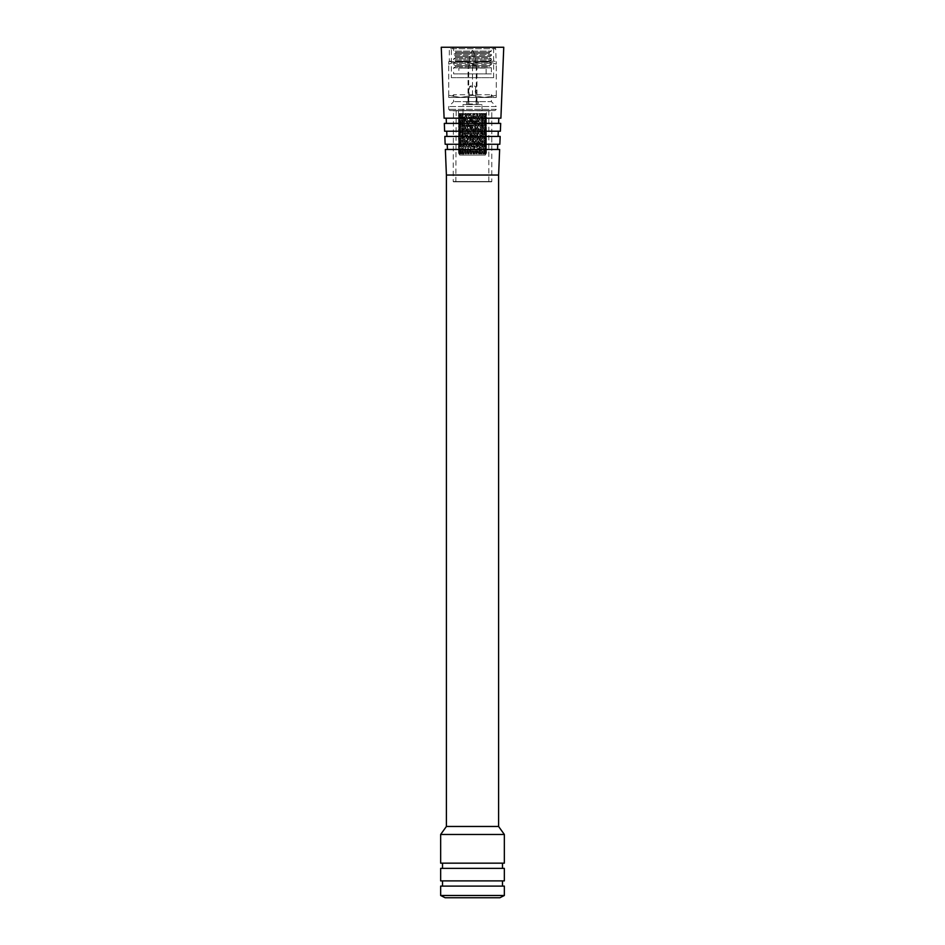 <?xml version="1.0" encoding="UTF-8"?>
<svg xmlns="http://www.w3.org/2000/svg" width="945" height="945" viewBox="0 0 945 945"><rect width="100%" height="100%" fill="white"/><g stroke="black" fill="none" stroke-linecap="round" stroke-linejoin="round"><path stroke-width="0.71" stroke-dasharray="4.72 3.54" d="M451.367 77.667L493.633 77.667L451.367 77.667L451.367 47.25L493.633 47.25L451.367 47.25M493.633 77.667L493.633 47.25M446.394 123.393L498.606 123.393L446.394 123.393M446.194 118.184L498.806 118.184L446.194 118.184M446.926 136.434L498.074 136.434L446.926 136.434M446.713 131.225L498.287 131.225L446.713 131.225M447.446 149.475L497.554 149.475L447.446 149.475M447.245 144.266L497.755 144.266L447.245 144.266M442.508 868.372L502.492 868.372L442.508 868.372M442.508 863.163L502.492 863.163L442.508 863.163M442.508 886.103L502.492 886.103L442.508 886.103M442.508 880.894L502.492 880.894L442.508 880.894M499.881 897.75L445.119 897.75M504.346 895.494L440.654 895.494M504.346 886.103L440.654 886.103M504.346 880.894L440.654 880.894M504.346 868.372L440.654 868.372M504.346 863.163L440.654 863.163M504.346 834.47L440.654 834.47M498.606 826.473L446.394 826.473M498.606 175.038L446.394 175.038M499.633 149.475L445.367 149.475M499.846 144.266L445.154 144.266M500.165 136.434L444.835 136.434M500.377 131.225L444.622 131.225M500.685 123.393L444.315 123.393M500.897 118.184L444.103 118.184M503.756 47.25L441.244 47.25M452.442 47.557L453.635 48.738L491.365 48.738L453.635 48.738L453.635 51.113L491.365 51.113L453.635 51.113L455.561 52.235L489.439 52.235L455.561 52.235A0.591 0.591 0 0 1 455.561 53.263L453.635 54.373L491.365 54.373L453.635 54.373L453.635 55.601L491.365 55.601L491.365 54.373L489.439 53.263L455.561 53.263L489.439 53.263A0.591 0.591 0 0 1 489.439 52.235L491.365 51.113L491.365 48.738L492.558 47.557L452.442 47.557L492.558 47.557M455.868 57.232A0.591 0.591 0 0 1 455.561 57.751L453.635 58.862L491.365 58.862L453.635 58.862L453.635 60.09L491.365 60.09L491.365 58.862L489.439 57.751L455.561 57.751L489.439 57.751A0.591 0.591 0 0 1 489.439 56.712L491.365 55.601L453.635 55.601L455.561 56.712A0.591 0.591 0 0 1 455.868 57.232M455.868 61.72A0.591 0.591 0 0 1 455.561 62.228L453.635 63.35L491.365 63.35L453.635 63.35L453.635 64.579L491.365 64.579L491.365 63.35L489.439 62.228L455.561 62.228L489.439 62.228A0.591 0.591 0 0 1 489.439 61.201L491.365 60.09L453.635 60.09L455.561 61.201A0.591 0.591 0 0 1 455.868 61.72M455.868 66.197A0.591 0.591 0 0 1 455.561 66.717L453.635 67.827L491.365 67.827L453.635 67.827L453.635 73.875L491.365 73.875L491.365 67.827L489.439 66.717L455.561 66.717L489.439 66.717A0.591 0.591 0 0 1 489.439 65.689L491.365 64.579L453.635 64.579L455.561 65.689A0.591 0.591 0 0 1 455.868 66.197M450.517 47.557L494.483 47.557L450.517 47.557L449.324 48.738L495.676 48.738L496.267 64.213C488.388 60.834 480.462 60.834 472.5 64.213C464.621 60.834 456.695 60.834 448.733 64.213L448.733 61.638L448.733 64.213C456.612 60.834 464.538 60.834 472.5 64.213C480.379 60.834 488.305 60.834 496.267 64.213L496.267 61.638M494.483 47.557L495.676 48.738L449.324 48.738L449.324 61.224L495.676 61.224L448.733 61.638M458.868 73.875L486.132 73.875L458.868 73.875L458.868 67.934L486.132 67.934L458.868 67.934M486.132 73.875L486.132 67.934M484.974 68.087L460.026 68.087L484.974 67.934M476.953 101.623L468.047 101.623L476.953 101.623L476.953 68.087L468.047 68.087L476.953 68.087M468.047 101.623L468.047 68.087M478.442 104.6L466.558 104.6L478.442 104.6L478.442 101.623L466.558 101.623L478.442 101.623M466.558 104.6L466.558 101.623M482.009 155.098L462.991 155.098L482.009 155.098L482.009 104.6L462.991 104.6L482.009 104.6M462.991 155.098L462.991 104.6M495.085 110.541L449.914 110.541L495.085 110.541L496.267 109.348L448.733 109.348L496.267 109.348L496.267 106.525L448.733 106.525L496.267 106.525L491.365 101.623L453.635 101.623L491.365 101.623L491.365 94.724L494.105 97.465L450.895 97.465L494.105 97.465M449.914 110.541L448.733 109.348L448.733 106.525L453.635 101.623L453.635 94.724L491.365 94.724L453.635 94.724L450.895 97.465M471.921 153.043L473.079 153.043L473.244 154.07L475.004 153.043L477.249 154.07L477.65 153.043L478.702 153.043L478.607 154.07L480.379 153.043L481.926 154.07L482.482 153.043L483.249 153.043L482.919 154.07L484.797 153.043L484.962 154.07L485.943 153.043L485.423 154.07L486.344 153.043L485.695 154.07L485.895 153.043L484.431 154.07L484.868 153.043L483.686 154.07L483.143 153.043L480.946 154.07L481.17 153.043L479.741 154.07L478.548 153.043L476.008 154.07L475.961 153.043L474.839 153.043L474.544 154.07L472.902 153.043L470.456 154.07L470.161 153.043L469.039 153.043L468.992 154.07L467.196 153.043L465.259 154.07L464.763 153.043L463.83 153.043L464.054 154.07L461.857 153.043L461.314 154.07L460.132 153.043L460.569 154.07L459.105 153.043L459.305 154.07L458.679 153.043L459.577 154.07L459.057 153.043L460.038 154.07L460.203 153.043L462.081 154.07L461.751 153.043L463.074 154.07L463.971 153.043L466.393 154.07L466.298 153.043L467.35 153.043L467.751 154.07L469.996 153.043L471.756 154.07L470.551 151.176L472.5 147.148L464.645 135.265L463.522 135.265L462.129 137.958L460.924 135.265L459.199 127.398L459.79 119.448L458.951 119.448L458.608 122.059L459.199 115.514L458.538 114.841L458.549 115.514M458.951 119.448L458.608 116.849M458.538 126.724L459.199 123.382L458.538 122.72L458.538 124.055L458.549 123.382M469.204 153.043L469.724 151.176L464.645 143.215L463.522 143.215L462.129 145.825L460.924 143.215L459.199 135.265L459.79 127.398L458.951 127.398L458.608 130.044L458.538 128.071M458.951 127.398L458.608 124.716M458.538 134.592L459.553 123.382L463.901 113.506L462.459 113.506L464.29 114.18L466.381 113.506L464.692 113.506L465.814 113.506L464.692 113.506L465.944 115.514L464.29 118.16L462.802 115.514M461.751 153.043L459.199 143.215L459.79 135.265L458.951 135.265L458.608 137.958L458.538 135.938M458.951 135.265L458.608 132.619M459.719 155.098L485.281 155.098L459.719 155.098L458.573 153.043L459.79 143.215L458.951 143.215L458.608 145.825L459.199 139.293L458.538 138.608L458.549 139.293M458.951 143.215L458.608 140.616M458.538 150.503L459.199 147.148L458.538 146.487L458.538 147.822L458.549 147.148M458.904 153.681L458.538 151.838M458.608 152.499L458.608 148.483M459.353 153.043L460.924 147.148L462.566 151.176L464.645 147.148L467.066 151.176L469.724 147.148L472.5 149.842L472.5 151.176L475.276 147.148L476.351 147.148L478.182 149.842L477.934 151.176L480.355 147.148L481.477 147.148L482.871 149.842L484.076 147.148L485.045 147.148L485.777 149.842L485.21 151.176L486.462 146.475L485.801 151.176L486.462 150.503L486.439 153.043L485.848 154.07L486.439 153.043L485.777 144.502L482.434 135.265L475.276 123.382L474.449 123.382L472.5 119.448L471.531 119.448L469.594 116.849L469.724 115.514L468.649 115.514L467.267 113.506L469.122 113.506L466.818 114.18L465.814 113.506L465.094 115.514L466.818 118.16L468.649 115.514M485.281 155.098L486.096 153.681M486.462 110.541L458.538 110.541L486.462 110.541L486.462 114.841M473.079 153.043L475.276 151.176L475.406 149.842L480.355 143.215L484.596 133.942L486.391 126.075L486.391 120.736L485.21 115.514L486.049 115.514L486.391 118.16L486.462 116.188M486.049 115.514L486.332 113.506L485.576 113.506L486.391 114.18L486.427 113.506M485.777 114.18L485.777 118.16L485.045 115.514L485.624 113.506L484.714 113.506L485.624 113.506L485.21 115.514L484.714 113.506L484.076 115.514L483.202 113.506L484.336 113.506L482.871 114.18L481.099 113.506L482.541 113.506L481.099 113.506L482.541 113.506L481.477 115.514L482.871 118.16L484.076 115.514L484.596 116.849L483.497 119.448L484.596 122.059L485.446 119.448L484.596 116.849M485.446 115.514L484.832 113.506L483.497 115.514L484.596 118.16L485.872 113.506M482.198 115.514L481.099 113.506L480.71 114.18L478.619 113.506L480.308 113.506L479.186 113.506L480.308 113.506L479.056 115.514L480.71 118.16L482.198 115.514L483.497 115.514M478.182 114.18L479.186 113.506L479.906 115.514L478.182 118.16L476.351 115.514L477.733 113.506L475.878 113.506L477.733 113.506L475.878 113.506L477.733 113.506L477.934 115.514L479.056 115.514M477.284 115.514L475.878 113.506L475.406 114.18L472.996 113.506L474.922 113.506L473.894 113.506L474.922 113.506L473.469 115.514L475.406 118.16L477.934 115.514L476.634 113.506L475.276 115.514L472.996 113.506L473.894 113.506L472.5 114.18L470.078 113.506L472.004 113.506L470.078 113.506L472.004 113.506L470.551 115.514L472.5 118.16L474.449 115.514M471.531 115.514L470.078 113.506L469.594 114.18L469.122 113.506L467.716 115.514L469.594 118.16L471.531 115.514L473.469 115.514M462.129 114.18L463.558 113.506L462.459 113.506L463.522 115.514L462.129 118.16L460.924 115.514L461.798 113.506L460.664 113.506L461.798 113.506L460.664 113.506L461.798 113.506L462.566 115.514L461.68 113.506L460.924 115.514L459.955 115.514L459.376 113.506L460.286 113.506L459.223 114.18L458.668 113.506L459.424 113.506L458.668 113.506L459.424 113.506L459.223 118.16L459.955 115.514M461.503 115.514L460.168 113.506L459.553 115.514L460.404 118.16L463.558 113.506L464.645 115.514L463.522 115.514M458.538 116.188L458.538 114.841M458.538 110.541L458.538 113.506M486.391 126.075L485.801 115.514L486.451 115.514M486.391 122.059L486.391 116.849M485.045 119.448L485.777 122.059L486.25 119.448L485.21 115.514L484.076 119.448L485.045 119.448L485.777 116.849M486.451 123.382L486.391 120.736M482.871 137.958L481.477 135.265L482.871 132.619L480.355 127.398L481.477 127.398L482.871 130.044L484.076 127.398L482.434 123.382L483.497 123.382L484.596 126.075L485.446 123.382L481.442 113.506L479.906 115.514M483.497 123.382L484.596 120.736M485.777 130.044L485.045 127.398L485.777 124.716L482.434 115.514L483.32 113.506L484.076 115.514L484.596 114.18M486.25 127.398L485.777 124.716M484.596 133.942L483.497 131.331L484.596 128.733L480.355 119.448L481.477 119.448L482.871 116.849M481.477 127.398L482.871 124.716M485.446 131.331L484.596 128.733M480.71 141.939L479.056 139.293L480.71 136.6L477.934 131.331L479.056 131.331L480.71 133.942L482.198 131.331L477.934 123.382L479.056 123.382L480.71 120.736L477.934 115.514L479.186 113.506L480.355 115.514L481.477 115.514M479.056 131.331L480.71 128.733M482.871 149.842L485.21 143.215L486.049 143.215L486.391 145.825L485.801 147.148L485.21 139.293L482.871 132.619M478.182 145.825L476.351 143.215L478.182 140.616L477.934 139.293L475.276 135.265L476.351 135.265L478.182 137.958L479.906 135.265L475.276 127.398L476.351 127.398L478.182 124.716L475.276 119.448L476.351 119.448L478.182 116.849L477.934 115.514L475.276 119.448L471.106 113.506L469.724 115.514L470.551 115.514M476.351 135.265L478.182 132.619M482.198 139.293L480.71 136.6M475.406 149.842L473.469 147.148L475.406 144.502L475.276 143.215L472.5 139.293L473.469 139.293L475.406 141.939L477.284 139.293L472.5 131.331L473.469 131.331L475.406 128.733L472.5 123.382L473.469 123.382L475.406 120.736L475.276 119.448L472.5 116.849L472.5 115.514L473.894 113.506L475.276 115.514L476.351 115.514M473.469 139.293L475.406 136.6M479.906 143.215L478.182 140.616M467.35 153.043L468.649 151.176L466.818 148.483L467.066 147.148L469.594 149.842L471.531 147.148L469.594 144.502L469.724 143.215L472.5 145.825L474.449 143.215L469.724 135.265L472.5 132.619L472.5 131.331L469.724 127.398L472.5 124.716L472.5 123.382L469.724 119.448L472.5 116.849M470.551 143.215L472.5 140.616M477.284 147.148L475.406 144.502M467.716 147.148L469.594 144.502M474.449 151.176L472.5 148.483M466.298 153.043L465.094 151.176L466.818 148.483M471.756 154.07L469.724 151.176L468.649 151.176M469.594 149.842L469.724 151.176L470.551 151.176M477.65 153.043L472.5 147.148L471.531 147.148M472.5 145.825L472.5 147.148L473.469 147.148M483.249 153.043L484.076 151.176L482.434 147.148L480.355 151.176L475.276 143.215L474.449 143.215M475.406 141.939L475.276 143.215L476.351 143.215M485.848 154.07L485.446 147.148L484.076 151.176L480.355 143.215L477.284 139.293M478.182 137.958L477.934 139.293L479.056 139.293M485.943 153.043L485.777 148.483L484.076 143.215L479.906 135.265M480.71 133.942L480.355 135.265L481.477 135.265M474.839 153.043L473.469 151.176L480.355 139.293L481.477 139.293L482.871 141.939L484.076 139.293L485.045 139.293L485.777 141.939L486.25 135.265L485.777 137.958L485.045 135.265L484.076 135.265L482.198 131.331M482.871 130.044L482.434 131.331L483.497 131.331M485.446 147.148L484.076 143.215L485.045 143.215L485.777 145.825L486.25 143.215L485.21 139.293L486.049 139.293L486.391 141.939L486.391 136.6L484.076 127.398L485.045 127.398M484.596 126.075L485.446 123.382M480.237 153.043L479.056 151.176L485.21 135.265L485.21 123.382L486.049 123.382M485.777 122.059L486.25 119.448M469.039 153.043L467.716 151.176L469.724 147.148L480.355 131.331L481.477 131.331L482.871 133.942L485.21 127.398L485.801 119.448L486.451 119.448M486.391 118.16L485.801 119.448L486.25 115.514M486.049 119.448L485.21 119.448L486.391 114.18M463.83 153.043L462.802 151.176L467.066 143.215L480.355 123.382L481.477 123.382L482.871 126.075L485.777 118.16M481.477 119.448L482.871 122.059L484.596 118.16M479.056 123.382L480.71 126.075L482.198 123.382L480.71 120.736M476.351 127.398L478.182 130.044L479.906 127.398L478.182 124.716M473.469 131.331L475.406 133.942L477.284 131.331L475.406 128.733M470.551 135.265L472.5 137.958L474.449 135.265L472.5 132.619M463.971 153.043L464.645 151.176L462.566 147.148L464.29 149.842L465.944 147.148L464.29 144.502L464.645 143.215L466.818 145.825L468.649 143.215L466.818 140.616L467.066 139.293L469.594 141.939L471.531 139.293L467.066 131.331L469.594 128.733L469.724 127.398L467.066 123.382L469.594 120.736L469.724 119.448L467.716 115.514M467.716 139.293L469.594 136.6M465.094 143.215L466.818 140.616M462.802 147.148L464.29 144.502M462.518 153.043L463.522 151.176L460.924 143.215L467.066 131.331L464.645 127.398L466.818 124.716L467.066 123.382L464.645 119.448L467.066 115.514L465.814 113.506L465.094 115.514M460.203 153.043L462.129 148.483M466.393 154.07L464.645 151.176L463.522 151.176M464.29 149.842L465.094 151.176M466.818 145.825L467.066 147.148L465.944 147.148M469.594 141.939L469.724 143.215L468.649 143.215M472.5 137.958L472.5 139.293L471.531 139.293M475.406 133.942L475.276 135.265L474.449 135.265M478.182 130.044L477.284 131.331M480.71 126.075L479.906 127.398M482.871 122.059L482.198 123.382M476.351 119.448L478.182 122.059L479.906 119.448L478.182 116.849M473.469 123.382L475.406 126.075L477.284 123.382L475.406 120.736M470.551 127.398L472.5 130.044L474.449 127.398L472.5 124.716M467.716 131.331L469.594 133.942L471.531 131.331L469.594 128.733M465.094 135.265L466.818 137.958L468.649 135.265L466.818 132.619M462.802 139.293L464.29 141.939L465.944 139.293L464.29 136.6M463.522 143.215L462.129 140.616M459.412 153.043L459.553 147.148L460.404 149.842L461.503 147.148L460.404 144.502L460.924 143.215L459.955 143.215L459.223 140.616L464.645 127.398L462.566 123.382L464.645 119.448L462.566 115.514L460.924 119.448L459.553 115.514M459.553 147.148L460.404 144.502M459.057 153.043L459.223 148.483M462.081 154.07L460.924 151.176L459.955 151.176M460.404 149.842L460.924 151.176L462.566 147.148L461.503 147.148M462.129 145.825L462.566 147.148L464.645 143.215L459.223 132.619L462.566 123.382L460.924 119.448L459.955 119.448L459.424 113.506L458.75 115.514M464.29 141.939L464.645 143.215L467.066 139.293L465.944 139.293M466.818 137.958L467.066 139.293L469.724 135.265L468.649 135.265M469.594 133.942L469.724 135.265L472.5 131.331L471.531 131.331M472.5 130.044L472.5 131.331L475.276 127.398L474.449 127.398M475.406 126.075L475.276 127.398L477.284 123.382M478.182 122.059L479.906 119.448M480.71 118.16L482.871 114.18M470.551 119.448L472.5 122.059L474.449 119.448M467.716 123.382L469.594 126.075L471.531 123.382L469.594 120.736M465.094 127.398L466.818 130.044L468.649 127.398L466.818 124.716M462.802 131.331L464.29 133.942L465.944 131.331L464.29 128.733M463.522 135.265L462.129 132.619M459.553 139.293L460.404 141.939L461.503 139.293L460.404 136.6M458.538 146.487L458.75 143.215L459.223 145.825L459.955 143.215M458.75 143.215L459.223 140.616M458.538 147.822L458.608 144.502M459.577 154.07L459.199 151.176L458.549 151.176M458.608 149.842L458.75 151.176M459.223 145.825L459.79 147.148L458.951 147.148M460.404 141.939L460.924 143.215L462.566 139.293L461.503 139.293M462.129 137.958L462.566 139.293L464.645 135.265L460.924 127.398L458.75 119.448L459.223 116.849M464.29 133.942L464.645 135.265L467.066 131.331L465.944 131.331M466.818 130.044L467.066 131.331L469.724 127.398L468.649 127.398M469.594 126.075L469.724 127.398L472.5 123.382L471.531 123.382M472.5 122.059L472.5 123.382L475.406 118.16M465.094 119.448L466.818 122.059L468.649 119.448L466.818 116.849M462.802 123.382L464.29 126.075L465.944 123.382L464.29 120.736M464.29 118.16L464.645 119.448L463.522 119.448L462.129 122.059L462.566 123.382L461.503 123.382L460.404 126.075L462.129 130.044L463.522 127.398L462.129 124.716M459.553 131.331L460.404 133.942L461.503 131.331L460.404 128.733M458.538 138.608L458.75 135.265L459.223 137.958L459.955 135.265M458.75 135.265L459.223 132.619M458.538 139.954L458.608 136.6M458.538 143.864L459.79 139.293L458.951 139.293M460.132 153.043L459.553 151.176L460.924 147.148L459.955 147.148L459.223 149.842L458.75 147.148L460.924 139.293L459.955 139.293L459.223 136.6L460.924 131.331L459.955 131.331L459.223 128.733L460.924 123.382L459.955 123.382L459.223 120.736L460.924 115.514L460.286 113.506L459.79 115.514L458.951 115.514M459.955 147.148L459.223 144.502M460.699 153.043L461.503 151.176L460.404 148.483M459.305 154.07L459.553 151.176M459.223 149.842L459.79 151.176L458.951 151.176M458.608 145.825L458.75 147.148M458.608 141.939L460.569 154.07M459.223 137.958L459.79 139.293L462.566 131.331L461.503 131.331M460.404 133.942L460.924 135.265M462.129 130.044L462.566 131.331L464.645 127.398L463.522 127.398M464.29 126.075L464.645 127.398L467.066 123.382L465.944 123.382M466.818 122.059L467.066 123.382L469.724 119.448L468.649 119.448M469.594 118.16L469.724 119.448L472.5 115.514L472.5 114.18M463.522 119.448L462.129 116.849M462.129 122.059L460.404 118.16M461.503 123.382L460.404 120.736M460.404 126.075L459.553 123.382M458.75 127.398L459.223 130.044L459.955 127.398L459.223 124.716M458.538 130.682L458.608 128.733M459.955 139.293L459.223 141.939L459.223 136.6M460.404 145.825L460.924 147.148L462.566 143.215L461.503 143.215L460.404 145.825L459.553 143.215L462.566 135.265L461.503 135.265L460.404 132.619L462.566 127.398L461.503 127.398L460.404 124.716L462.566 119.448L461.503 119.448L460.404 116.849L460.404 114.18M461.503 143.215L460.404 140.616M461.314 154.07L462.566 151.176L460.924 147.148L464.645 139.293L463.522 139.293L462.129 136.6M462.129 149.842L463.522 147.148L462.129 144.502M464.763 153.043L465.944 151.176L464.29 148.483M462.4 153.043L462.566 151.176L461.503 151.176M458.608 130.044L460.404 137.958L464.29 145.825L464.645 147.148L463.522 147.148M464.054 154.07L462.802 151.176M459.223 141.939L459.553 143.215M458.608 137.958L458.75 139.293M458.608 133.942L459.199 135.265L458.549 135.265M459.223 130.044L459.79 131.331L458.951 131.331M460.924 147.148L459.199 139.293L460.924 127.398L459.955 127.398M466.818 114.18L467.066 115.514L465.944 115.514M458.75 119.448L459.223 122.059L459.955 119.448M458.538 122.72L459.128 113.506M458.538 124.055L458.608 120.736M458.75 131.331L459.223 128.733M459.223 133.942L459.955 131.331M459.553 135.265L460.404 132.619M460.404 137.958L461.503 135.265M462.129 141.939L463.522 139.293M462.802 143.215L467.066 135.265L465.944 135.265L464.29 132.619L464.645 131.331L463.522 131.331L462.129 128.733M464.29 145.825L465.944 143.215L464.29 140.616M465.094 147.148L466.818 144.502L467.066 143.215L465.944 143.215M466.818 149.842L468.649 147.148L466.818 144.502M470.161 153.043L471.531 151.176L469.594 148.483M467.196 153.043L467.066 151.176L465.944 151.176M465.259 154.07L467.066 151.176L460.924 139.293L462.566 135.265L467.066 143.215L469.594 145.825L469.724 147.148L468.649 147.148M468.992 154.07L467.066 151.176L467.716 151.176M458.608 126.075L459.199 127.398L458.549 127.398M459.223 122.059L459.79 123.382L458.951 123.382M458.538 120.109L459.79 115.514L459.223 114.18M459.955 123.382L459.223 126.075L459.223 120.736M461.503 127.398L460.404 130.044L459.553 127.398L460.404 124.716M463.522 131.331L462.129 133.942L460.924 131.331L464.645 123.382L463.522 123.382L462.129 120.736M462.802 135.265L464.29 132.619M464.29 137.958L465.944 135.265M465.094 139.293L469.724 131.331L468.649 131.331L466.818 128.733L467.066 127.398L465.944 127.398L464.29 124.716L467.066 119.448L465.944 119.448L464.29 116.849L464.645 115.514L462.566 119.448L464.29 116.849M466.818 141.939L468.649 139.293L466.818 136.6M467.716 143.215L469.594 140.616L469.724 139.293L468.649 139.293M469.594 145.825L471.531 143.215L469.594 140.616M470.551 147.148L472.5 144.502L472.5 143.215L471.531 143.215M472.5 149.842L474.449 147.148L472.5 144.502M475.961 153.043L477.284 151.176L475.406 148.483M472.902 153.043L472.5 151.176L471.531 151.176M462.129 133.942L462.566 135.265L465.094 131.331L469.724 139.293L472.5 141.939L472.5 143.215L473.469 143.215L475.406 145.825L475.276 147.148L474.449 147.148M470.456 154.07L472.5 151.176L473.469 151.176M460.404 130.044L459.553 127.398M459.223 126.075L458.75 123.382M458.608 122.059L458.608 118.16M461.503 119.448L460.404 122.059L459.553 119.448L460.404 116.849M463.522 123.382L462.129 126.075L460.924 123.382L462.566 119.448L460.924 115.514M465.944 127.398L464.29 130.044L462.802 127.398L464.29 124.716M465.094 131.331L466.818 128.733M466.818 133.942L468.649 131.331M467.716 135.265L472.5 127.398L471.531 127.398L469.594 124.716L469.724 123.382L468.649 123.382L466.818 120.736L469.724 115.514L468.366 113.506L460.924 127.398M469.594 137.958L471.531 135.265L469.594 132.619M470.551 139.293L472.5 136.6L472.5 135.265L471.531 135.265M472.5 141.939L474.449 139.293L472.5 136.6M473.469 143.215L475.406 140.616L475.276 139.293L474.449 139.293M475.406 145.825L477.284 143.215L475.406 140.616M476.351 147.148L478.182 144.502L477.284 143.215M478.182 149.842L479.906 147.148L478.182 144.502M481.17 153.043L482.198 151.176L480.71 148.483M478.548 153.043L477.284 151.176M464.29 130.044L464.645 131.331L467.716 127.398L469.724 131.331L472.5 133.942L472.5 135.265L473.469 135.265L475.406 137.958L475.276 139.293L476.351 139.293L478.182 141.939L477.934 143.215L479.056 143.215L480.71 145.825L479.906 147.148M476.008 154.07L477.934 151.176L479.056 151.176M462.129 126.075L462.802 127.398M460.404 122.059L459.553 119.448M459.223 118.16L458.608 114.18M465.944 119.448L464.29 122.059L462.802 119.448M468.649 123.382L466.818 126.075L465.094 123.382L466.818 120.736M467.716 127.398L469.594 124.716M469.594 130.044L471.531 127.398M470.551 131.331L477.934 119.448L475.406 116.849L475.276 115.514L472.5 119.448L473.469 119.448L475.406 116.849M472.5 133.942L474.449 131.331L472.5 128.733M473.469 135.265L475.406 132.619L475.276 131.331L474.449 131.331M475.406 137.958L477.284 135.265L475.406 132.619M476.351 139.293L478.182 136.6L477.284 135.265M478.182 141.939L479.906 139.293L478.182 136.6M479.056 143.215L480.71 140.616L479.906 139.293M480.71 145.825L482.198 143.215L480.71 140.616M481.477 147.148L482.871 144.502L482.198 143.215M484.301 153.043L483.497 151.176L484.596 148.483L482.871 144.502M484.868 153.043L485.446 151.176L484.596 148.483M483.143 153.043L482.198 151.176M480.946 154.07L482.434 151.176L483.497 151.176M466.818 126.075L467.066 127.398L472.5 119.448L469.594 114.18M464.29 122.059L465.094 123.382M462.129 118.16L467.066 127.398L480.355 147.148L483.686 154.07M471.531 119.448L469.594 122.059L467.716 119.448L469.594 116.849M474.449 123.382L472.5 126.075L470.551 123.382L472.5 120.736M477.284 127.398L475.406 130.044L473.469 127.398L475.406 124.716M479.906 131.331L478.182 133.942L476.351 131.331L478.182 128.733M482.198 135.265L480.71 137.958L479.056 135.265L480.71 132.619M481.477 139.293L482.871 136.6M485.446 143.215L484.596 145.825L483.497 143.215L484.596 140.616M485.045 147.148L485.777 144.502M485.777 149.842L486.25 147.148M486.451 151.176L486.391 148.483M485.895 153.043L485.446 151.176M484.431 154.07L485.21 151.176L486.049 151.176M484.596 145.825L484.076 147.148L482.434 143.215L483.497 143.215M482.871 141.939L482.434 143.215L480.355 139.293L484.076 131.331L477.934 119.448L480.355 115.514L480.71 116.849L479.056 119.448L480.71 122.059L482.198 119.448L480.71 116.849M480.71 137.958L480.355 139.293L477.934 135.265L479.056 135.265M478.182 133.942L477.934 135.265L475.276 131.331L476.351 131.331M475.406 130.044L475.276 131.331L472.5 127.398L473.469 127.398M472.5 126.075L472.5 127.398L469.724 123.382L470.551 123.382M469.594 122.059L469.724 123.382L467.716 119.448M466.818 118.16L464.29 114.18M477.284 119.448L475.406 122.059L473.469 119.448M479.906 123.382L478.182 126.075L476.351 123.382L478.182 120.736M482.198 127.398L480.71 130.044L479.056 127.398L480.71 124.716M481.477 131.331L482.871 128.733M485.045 139.293L485.446 135.265L484.596 137.958L483.497 135.265L484.596 132.619L484.076 131.331L485.045 131.331L485.777 128.733L482.198 119.448M485.446 135.265L484.596 132.619M485.777 141.939L485.777 136.6M486.049 143.215L486.25 139.293M486.391 145.825L486.391 140.616M486.451 147.148L485.801 143.215L486.451 143.215M486.391 149.842L486.391 144.502M485.588 153.043L485.045 151.176L485.777 148.483M485.777 145.825L485.21 147.148L486.049 147.148M486.391 152.499L486.25 151.176M484.596 137.958L484.076 139.293L482.434 135.265L483.497 135.265M482.871 133.942L482.434 135.265L480.355 131.331L485.777 120.736L486.391 130.044L486.391 124.716M480.71 130.044L480.355 131.331L477.934 127.398L479.056 127.398M478.182 126.075L477.934 127.398L475.276 123.382L476.351 123.382M475.406 122.059L475.276 123.382L472.5 119.448L472.5 118.16M481.477 123.382L482.871 120.736M485.446 127.398L484.596 130.044L483.497 127.398L484.596 124.716M486.391 130.044L486.391 137.958L486.25 131.331L485.777 133.942L485.045 131.331M486.25 131.331L485.777 128.733M486.451 135.265L486.391 132.619M486.451 139.293L486.462 138.62L486.462 139.954L485.801 139.293L485.21 135.265L486.049 135.265M486.049 139.293L486.391 136.6M485.045 143.215L485.777 140.616M484.596 149.842L483.497 147.148L484.596 144.502M482.482 153.043L481.477 151.176L482.871 148.483M484.383 153.043L484.076 151.176L485.045 151.176M485.777 137.958L482.434 147.148L483.497 147.148M484.962 154.07L484.076 151.176L486.25 143.215M486.391 141.939L486.391 137.958M485.777 133.942L485.21 135.265L482.434 127.398L483.497 127.398M484.596 130.044L484.076 131.331M482.871 126.075L482.434 127.398L480.355 123.382L484.076 115.514L485.045 115.514M480.71 122.059L480.355 123.382L477.934 119.448L479.056 119.448M478.182 118.16L477.934 119.448L475.276 115.514L475.406 114.18M486.25 123.382L485.777 126.075L485.045 123.382M486.451 131.331L486.391 128.733L486.049 131.331L485.21 131.331L486.25 135.265M486.391 133.942L486.049 131.331M485.045 135.265L485.777 132.619M485.446 139.293L484.596 136.6L483.497 139.293L482.434 139.293L484.076 143.215L485.801 135.265L485.21 127.398L486.049 127.398M484.596 141.939L483.497 139.293M482.871 145.825L481.477 143.215L482.871 140.616M482.198 147.148L480.71 144.502L479.056 147.148L477.934 147.148L479.906 151.176L478.702 153.043M480.71 149.842L479.056 147.148M476.351 151.176L478.182 148.483M480.379 153.043L480.355 151.176L481.477 151.176M481.926 154.07L479.906 151.176M481.477 143.215L480.355 143.215L480.71 144.502M473.244 154.07L480.355 143.215L484.076 135.265L484.596 136.6M486.451 127.398L485.801 127.398L486.391 128.733M485.777 126.075L485.21 127.398L482.434 119.448L483.497 119.448M484.596 122.059L484.076 123.382M485.446 119.448L485.777 120.736M482.871 118.16L482.434 119.448L480.355 115.514L480.71 114.18M484.076 135.265L485.801 127.398L484.076 115.514M475.004 153.043L475.796 153.043M477.249 154.07L475.276 151.176L475.406 152.499M460.617 97.465L472.5 95.339L484.383 97.465L496.267 97.465L484.383 97.465L496.267 95.339L496.267 97.465L496.267 95.339L484.383 97.465L460.617 97.465L484.383 97.465L472.5 95.339L460.617 97.465L448.733 97.465L460.617 97.465L448.733 95.339L448.733 97.465L448.733 95.339L460.617 97.465M496.267 95.339L496.267 64.213L496.267 95.339M472.5 95.339L472.5 64.213L472.5 95.339M448.733 95.339L448.733 64.213L448.733 95.339M491.365 73.875L453.635 73.875M478.607 154.07L484.076 143.215M482.919 154.07L484.076 151.176M485.423 154.07L485.801 147.148L484.076 139.293M485.695 154.07L484.076 147.148M479.741 154.07L464.645 131.331L460.924 123.382M474.544 154.07L464.645 139.293L460.924 131.331M460.924 139.293L459.199 131.331L460.924 119.448M459.152 154.07L460.924 143.215M460.038 154.07L460.924 151.176M463.074 154.07L480.355 127.398L484.076 119.448M467.751 154.07L477.934 139.293L484.076 127.398M489.132 181.842L455.868 181.842L489.132 181.842L456.163 181.546L488.837 181.546L488.837 110.837L455.868 110.541L489.132 110.541L455.868 110.541M455.868 181.842L456.163 110.837L489.132 110.541M491.518 181.842L453.482 181.842L491.813 181.546L491.813 110.837L453.187 110.837L491.518 110.541M453.482 181.842L491.813 181.546L453.187 181.546L453.482 110.541M475.24 91.523C475.654 89.61 475.654 89.61 475.24 91.523C475.654 89.61 475.654 89.61 475.24 91.523C475.654 93.437 475.654 93.437 475.24 91.523C475.654 93.437 475.654 93.437 475.24 91.523M475.973 91.523C476.304 89.61 476.304 89.61 475.973 91.523C476.304 89.61 476.304 89.61 475.973 91.523C476.304 93.437 476.304 93.437 475.973 91.523C476.304 93.437 476.304 93.437 475.973 91.523M472.5 104.6L477.249 104.6L472.5 104.6M472.5 101.623L477.249 101.623L472.5 101.623M472.5 103.997L469.381 103.997L472.5 103.997M472.5 86.775L469.381 86.775L472.5 86.775M472.5 55.873L475.229 55.873L472.5 55.873M472.5 64.78L475.229 64.78L472.5 64.78M472.5 65.382L476.268 65.382L472.5 65.382M455.561 56.712L489.439 56.712L455.561 56.712M455.561 61.201L489.439 61.201L455.561 61.201M455.561 65.689L489.439 65.689L455.561 65.689M472.795 50.522L475.229 55.873L475.229 64.78L476.268 65.382L476.268 90.035L475.618 90.035L475.618 86.775L472.5 84.826L469.381 86.775L468.791 104.6M477.249 104.6L477.249 101.623M476.268 101.623L476.268 93.012L475.618 93.012L476.209 104.6M468.732 101.623L468.732 65.382L469.771 64.78L469.771 55.873L472.205 50.522M467.751 104.6L467.751 101.623"/><path stroke-width="1.42" d="M444.103 118.184L500.897 118.184L503.756 47.25L441.244 47.25L444.103 118.184M498.606 123.393L498.806 118.184M446.394 123.393L446.194 118.184M444.622 131.225L500.377 131.225L500.685 123.393L444.315 123.393L444.622 131.225M498.074 136.434L498.287 131.225M446.926 136.434L446.713 131.225M445.154 144.266L499.846 144.266L500.165 136.434L444.835 136.434L445.154 144.266M497.554 149.475L497.755 144.266M447.446 149.475L447.245 144.266M446.394 175.038L498.606 175.038L499.633 149.475L445.367 149.475L446.394 175.038L446.394 826.473L498.606 826.473L498.606 175.038M446.394 826.473L440.654 834.47L504.346 834.47L498.606 826.473M440.654 834.47L440.654 863.163L504.346 863.163L504.346 834.47M502.492 868.372L502.492 863.163M442.508 868.372L442.508 863.163M440.654 880.894L504.346 880.894L504.346 868.372L440.654 868.372L440.654 880.894M502.492 886.103L502.492 880.894M442.508 886.103L442.508 880.894M440.654 895.494L504.346 895.494L504.346 886.103L440.654 886.103L440.654 895.494L445.119 897.75L499.881 897.75L504.346 895.494"/></g></svg>
